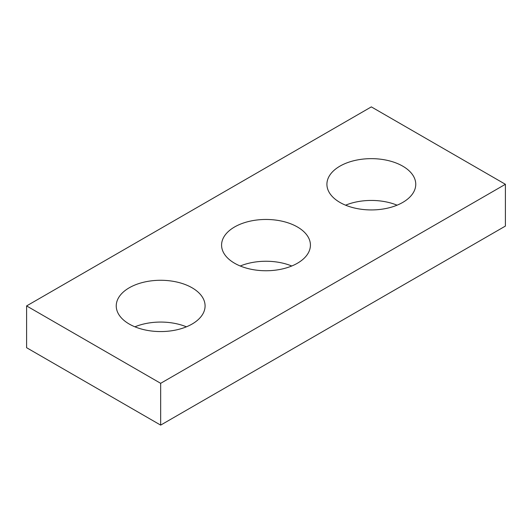 <?xml version="1.0" encoding="UTF-8"?>
<svg xmlns="http://www.w3.org/2000/svg" width="532" height="532" viewBox="0 0 532 532"><rect width="100%" height="100%" fill="white"/><g stroke="black" fill="none" stroke-linecap="round" stroke-linejoin="round"><path stroke-width="0.8" d="M505.4 184.291L371.336 106.885L26.6 305.92L26.6 347.709L160.664 425.115L505.4 226.08L505.4 184.291L160.664 383.319L160.664 425.115M26.6 305.92L160.664 383.319M339.928 202.426A44.422 25.642 0 0 0 388.333 207.979A44.422 25.642 0 0 0 415.758 184.291A44.422 25.642 0 0 0 402.744 166.157A44.422 25.642 0 0 0 354.339 160.597A44.422 25.642 0 0 0 326.914 184.291A44.422 25.642 0 0 0 339.928 202.426M234.592 263.24A44.422 25.642 0 0 0 282.997 268.8A44.422 25.642 0 0 0 310.422 245.106A44.422 25.642 0 0 0 297.408 226.971A44.422 25.642 0 0 0 249.003 221.412A44.422 25.642 0 0 0 221.578 245.106A44.422 25.642 0 0 0 234.592 263.24M129.256 324.055A44.422 25.642 0 0 0 177.661 329.614A44.422 25.642 0 0 0 205.086 305.92A44.422 25.642 0 0 0 192.072 287.785A44.422 25.642 0 0 0 143.667 282.226A44.422 25.642 0 0 0 116.242 305.92A44.422 25.642 0 0 0 129.256 324.055M345.587 205.186A44.422 25.642 180 0 1 397.085 205.186M240.251 266A44.422 25.642 180 0 1 291.749 266M134.915 326.814A44.422 25.642 180 0 1 186.413 326.814"/></g></svg>
